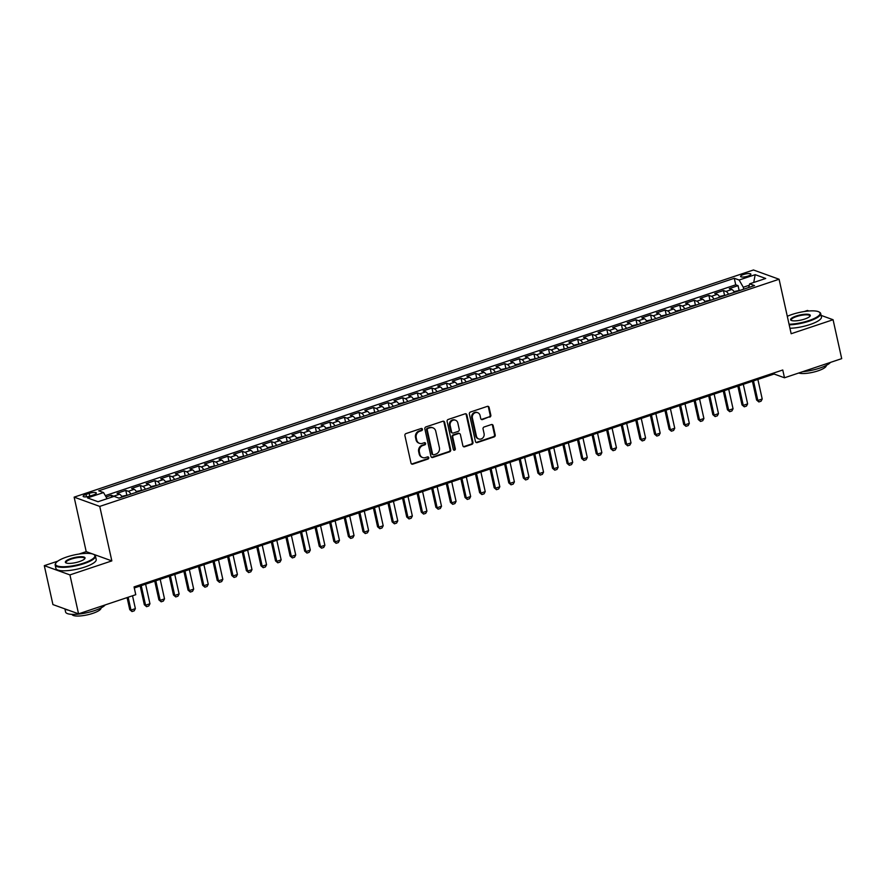 <?xml version="1.0" encoding="UTF-8"?>
<svg xmlns="http://www.w3.org/2000/svg" width="886" height="886" viewBox="0 0 886 886"><rect width="100%" height="100%" fill="white"/><g stroke="black" fill="none" stroke-linecap="round" stroke-linejoin="round"><path stroke-width="1.33" d="M422.434 429.223A1.13 1.019 109.9 0 0 421.193 428.492L405.998 433.575A1.617 1.451 109.9 0 0 404.902 435.58L411.004 463.09A1.617 1.451 109.9 0 0 412.765 464.142L427.971 459.059A1.13 1.019 109.9 0 0 428.126 456.921A1.13 1.019 109.9 0 0 427.495 456.91L425.535 457.575A5.183 4.64 109.9 0 1 419.864 454.219L419.355 451.926A5.183 4.64 109.9 0 1 422.855 445.503L424.826 444.838A1.13 1.019 109.9 0 0 424.97 442.701A1.13 1.019 109.9 0 0 424.35 442.701L422.378 443.365A5.183 4.64 109.9 0 1 416.719 439.999L416.21 437.706A5.183 4.64 109.9 0 1 419.709 431.294L421.67 430.629A1.13 1.019 109.9 0 0 422.434 429.223M419.532 443.343L418.845 443.1A5.183 4.64 109.9 0 1 416.021 439.755L415.512 437.462A5.183 4.64 109.9 0 1 419.012 431.039L420.983 430.386A1.13 1.019 109.9 0 0 421.448 428.447M411.547 463.954A1.617 1.451 109.9 0 0 412.079 463.887L427.285 458.804A1.13 1.019 109.9 0 0 427.75 456.866M422.688 457.564L421.991 457.309A5.183 4.64 109.9 0 1 419.178 453.964L418.668 451.672A5.183 4.64 109.9 0 1 422.157 445.248L424.128 444.595A1.13 1.019 109.9 0 0 424.593 442.657M743.52 274.516A5.283 1.362 -12.5 0 0 740.585 276.454A5.283 1.362 -12.5 0 0 747.95 276.111A5.283 1.362 -12.5 0 0 750.896 274.173A5.283 1.362 -12.5 0 0 743.52 274.516M489.725 417.151A1.617 1.451 109.9 0 0 490.822 415.135L489.105 407.427A1.617 1.451 109.9 0 0 487.344 406.375L470.455 412.023A1.617 1.451 109.9 0 0 469.37 414.028L475.461 441.538A1.617 1.451 109.9 0 0 477.233 442.579L494.111 436.931A1.617 1.451 109.9 0 0 495.208 434.926L493.148 425.612A1.617 1.451 109.9 0 0 491.376 424.56L484.144 426.974A1.617 1.451 109.9 0 0 483.058 428.979L484.077 433.608A4.33 3.876 109.9 0 1 476.424 436.167L472.404 418.059A4.33 3.876 109.9 0 1 477.709 412.699A4.33 3.876 109.9 0 1 480.068 415.501L480.733 418.513A1.617 1.451 109.9 0 0 482.505 419.565L489.039 416.896A1.617 1.451 109.9 0 0 490.124 414.892L488.419 407.172A1.617 1.451 109.9 0 0 487.865 406.297M791.165 333.734L833.073 319.724L841.7 358.642L784.487 377.779L782.759 369.994L134.052 586.909L135.768 594.694L78.555 613.832L69.928 574.903L111.835 560.893L99.753 506.404L779.082 279.245L791.165 333.734M444.606 422.301A1.617 1.451 109.9 0 0 442.845 421.26L425.956 426.897A1.617 1.451 109.9 0 0 424.859 428.902L430.961 456.412A1.617 1.451 109.9 0 0 432.733 457.464L449.612 451.816A1.617 1.451 109.9 0 0 450.708 449.811L444.606 422.301L443.919 422.057A1.617 1.451 109.9 0 0 443.365 421.182M448.205 419.455L465.095 413.817A1.617 1.451 109.9 0 1 466.856 414.858L472.958 442.369A1.617 1.451 109.9 0 1 471.861 444.373L464.641 446.788A1.617 1.451 109.9 0 1 462.869 445.747L460.399 434.583A1.617 1.451 109.9 0 0 458.627 433.542L453.831 435.137A1.617 1.451 109.9 0 0 452.746 437.152L455.315 448.759A1.13 1.019 109.9 0 1 453.931 450.166A1.13 1.019 109.9 0 1 453.311 449.435L447.109 421.47A1.617 1.451 109.9 0 1 448.205 419.455M739.057 290.143L738.06 285.657L729.311 288.581L731.836 289.489L726.011 291.439A6.601 2.403 71.5 0 1 728.536 294.274M724.471 295.016L723.485 290.53L714.736 293.454L717.261 294.362L711.436 296.312A6.601 2.403 71.5 0 1 713.961 299.147M709.896 299.889L708.9 295.403L700.15 298.327L702.687 299.246L696.85 301.196A6.601 2.403 71.5 0 1 699.386 304.02M695.322 304.762L694.325 300.276L685.576 303.2L688.101 304.12L682.275 306.069A6.601 2.403 71.5 0 1 684.8 308.893M680.747 309.635L679.75 305.149L671.001 308.073L673.526 308.993L667.701 310.942A6.601 2.403 71.5 0 1 670.226 313.766M666.161 314.508L665.164 310.022L656.426 312.957L658.951 313.865L653.115 315.815A6.601 2.403 71.5 0 1 655.651 318.639M651.587 319.392L650.59 314.907L641.841 317.83L644.377 318.738L638.54 320.688A6.601 2.403 71.5 0 1 641.065 323.512M637.012 324.265L636.015 319.78L627.266 322.703L629.791 323.611L623.965 325.561A6.601 2.403 71.5 0 1 626.491 328.396M622.426 329.138L621.44 324.653L612.691 327.576L615.216 328.485L609.391 330.434A6.601 2.403 71.5 0 1 611.916 333.269M607.851 334.011L606.855 329.526L598.116 332.449L600.642 333.369L594.805 335.318A6.601 2.403 71.5 0 1 597.341 338.142M593.277 338.884L592.28 334.399L583.531 337.322L586.067 338.242L580.23 340.191A6.601 2.403 71.5 0 1 582.755 343.015M578.702 343.757L577.705 339.272L568.956 342.195L571.481 343.115L565.656 345.064A6.601 2.403 71.5 0 1 568.181 347.888M564.116 348.641L563.131 344.145L554.381 347.079L556.906 347.988L551.081 349.937A6.601 2.403 71.5 0 1 553.606 352.761M549.541 353.514L548.545 349.029L539.795 351.952L542.332 352.861L536.495 354.81A6.601 2.403 71.5 0 1 539.02 357.634M534.967 358.387L533.97 353.902L525.221 356.825L527.746 357.734L521.92 359.683A6.601 2.403 71.5 0 1 524.446 362.518M520.381 363.26L519.395 358.775L510.646 361.698L513.171 362.607L507.346 364.567A6.601 2.403 71.5 0 1 509.871 367.391M505.806 368.133L504.81 363.648L496.071 366.571L498.596 367.491L492.76 369.44A6.601 2.403 71.5 0 1 495.296 372.264M491.232 373.006L490.235 368.521L481.486 371.444L484.022 372.364L478.185 374.313A6.601 2.403 71.5 0 1 480.71 377.137M476.657 377.879L475.66 373.394L466.911 376.317L469.436 377.237L463.611 379.186A6.601 2.403 71.5 0 1 466.136 382.01M462.071 382.763L461.085 378.278L452.336 381.201L454.861 382.11L449.036 384.059A6.601 2.403 71.5 0 1 451.561 386.883M447.496 387.636L446.5 383.151L437.762 386.075L440.287 386.983L434.45 388.932A6.601 2.403 71.5 0 1 436.986 391.767M432.922 392.509L431.925 388.024L423.176 390.947L425.712 391.856L419.875 393.805A6.601 2.403 71.5 0 1 422.4 396.64M418.347 397.382L417.35 392.897L408.601 395.82L411.126 396.729L405.301 398.689A6.601 2.403 71.5 0 1 407.826 401.513M403.761 402.255L402.765 397.77L394.026 400.693L396.551 401.613L390.715 403.562A6.601 2.403 71.5 0 1 393.251 406.386M389.187 407.128L388.19 402.643L379.441 405.566L381.977 406.486L376.14 408.435A6.601 2.403 71.5 0 1 378.665 411.259M374.612 412.001L373.615 407.516L364.866 410.44L367.391 411.359L361.566 413.308A6.601 2.403 71.5 0 1 364.091 416.132M360.026 416.885L359.04 412.4L350.291 415.324L352.816 416.232L346.991 418.181A6.601 2.403 71.5 0 1 349.516 421.005M345.451 421.758L344.455 417.273L335.716 420.197L338.242 421.105L332.405 423.054A6.601 2.403 71.5 0 1 334.941 425.889M330.877 426.631L329.88 422.146L321.131 425.07L323.667 425.978L317.83 427.927A6.601 2.403 71.5 0 1 320.355 430.762M316.302 431.504L315.305 427.019L306.556 429.943L309.081 430.862L303.256 432.811A6.601 2.403 71.5 0 1 305.781 435.635M301.716 436.377L300.731 431.892L291.981 434.816L294.506 435.735L288.681 437.684A6.601 2.403 71.5 0 1 291.206 440.508M287.142 441.25L286.145 436.765L277.407 439.689L279.932 440.608L274.095 442.557A6.601 2.403 71.5 0 1 276.631 445.381M272.567 446.134L271.57 441.638L262.821 444.573L265.357 445.481L259.52 447.43A6.601 2.403 71.5 0 1 262.046 450.254M257.992 451.007L256.995 446.522L248.246 449.446L250.771 450.354L244.946 452.303A6.601 2.403 71.5 0 1 247.471 455.127M243.406 455.88L242.41 451.395L233.671 454.319L236.197 455.227L230.36 457.176A6.601 2.403 71.5 0 1 232.896 460.011M228.832 460.753L227.835 456.268L219.086 459.192L221.622 460.1L215.785 462.049A6.601 2.403 71.5 0 1 218.31 464.884M214.257 465.626L213.26 461.141L204.511 464.065L207.036 464.984L201.211 466.933A6.601 2.403 71.5 0 1 203.736 469.757M199.671 470.499L198.685 466.014L189.936 468.938L192.461 469.857L186.636 471.806A6.601 2.403 71.5 0 1 189.161 474.63M185.096 475.372L184.1 470.887L175.362 473.811L177.887 474.73L172.05 476.679A6.601 2.403 71.5 0 1 174.586 479.503M170.522 480.256L169.525 475.76L160.776 478.695L163.312 479.603L157.475 481.552A6.601 2.403 71.5 0 1 160.001 484.376M155.947 485.129L154.95 480.644L146.201 483.568L148.726 484.476L142.901 486.425A6.601 2.403 71.5 0 1 145.426 489.249M141.361 490.002L140.376 485.517L131.626 488.441L134.151 489.349L128.326 491.298A6.601 2.403 71.5 0 1 130.851 494.133M126.787 494.875L125.79 490.39L117.052 493.314L119.577 494.222A6.601 2.403 71.5 0 1 122.102 497.057M90.283 495.983L93.495 494.909A5.117 1.318 -12.5 0 0 96.341 493.026A5.117 1.318 -12.5 0 0 89.198 493.358L85.986 494.432A5.117 1.318 -12.5 0 0 83.14 496.315A5.117 1.318 -12.5 0 0 90.283 495.983M99.753 506.404L74.136 497.146L753.454 269.986L779.082 279.245M738.06 285.657L735.734 284.816L734.284 278.282L98.7 490.811L103.551 492.561L107.073 498.707M734.284 278.282L739.134 280.031L755.171 274.671L765.703 278.47L749.667 283.83L754.518 285.58L118.923 498.12L114.072 496.37L98.036 501.731L87.515 497.921L103.551 492.561M111.636 497.179L111.215 495.263L113.74 496.182A6.601 2.403 71.5 0 1 114.194 496.404M125.79 490.39L128.326 491.298M140.376 485.517L142.901 486.425M154.95 480.644L157.475 481.552M169.525 475.76L172.05 476.679M184.1 470.887L186.636 471.806M198.685 466.014L201.211 466.933M213.26 461.141L215.785 462.049M227.835 456.268L230.36 457.176M242.41 451.395L244.946 452.303M256.995 446.522L259.52 447.43M271.57 441.638L274.095 442.557M286.145 436.765L288.681 437.684M300.731 431.892L303.256 432.811M315.305 427.019L317.83 427.927M329.88 422.146L332.405 423.054M344.455 417.273L346.991 418.181M359.04 412.4L361.566 413.308M373.615 407.516L376.14 408.435M388.19 402.643L390.715 403.562M402.765 397.77L405.301 398.689M417.35 392.897L419.875 393.805M431.925 388.024L434.45 388.932M446.5 383.151L449.036 384.059M461.085 378.278L463.611 379.186M475.66 373.394L478.185 374.313M490.235 368.521L492.76 369.44M504.81 363.648L507.346 364.567M519.395 358.775L521.92 359.683M533.97 353.902L536.495 354.81M548.545 349.029L551.081 349.937M563.131 344.145L565.656 345.064M577.705 339.272L580.23 340.191M592.28 334.399L594.805 335.318M606.855 329.526L609.391 330.434M621.44 324.653L623.965 325.561M636.015 319.78L638.54 320.688M650.59 314.907L653.115 315.815M665.164 310.022L667.701 310.942M679.75 305.149L682.275 306.069M694.325 300.276L696.85 301.196M708.9 295.403L711.436 296.312M723.485 290.53L726.011 291.439M735.734 284.816L105.301 495.628M111.215 495.263L106.087 496.98M749.29 285.248L743.288 287.252L743.719 289.19M57.856 561.126L44.3 565.656L69.928 574.903M44.3 565.656L52.927 604.573L78.555 613.832M833.073 319.724L821.1 315.394M808.918 310.997L807.445 310.465L804.189 311.551M111.835 560.893L86.208 551.635L78.943 554.071M86.208 551.635L74.136 497.146M134.284 587.972L774.098 374.025L784.487 377.779M773.855 372.962L774.098 374.025M136.677 492.184A6.601 2.403 -108.5 0 0 134.151 489.349M151.262 487.3A6.601 2.403 -108.5 0 0 148.726 484.476M165.837 482.427A6.601 2.403 -108.5 0 0 163.312 479.603M180.412 477.554A6.601 2.403 -108.5 0 0 177.887 474.73M194.986 472.681A6.601 2.403 -108.5 0 0 192.461 469.857M209.572 467.808A6.601 2.403 -108.5 0 0 207.036 464.984M224.147 462.935A6.601 2.403 -108.5 0 0 221.622 460.1M238.722 458.062A6.601 2.403 -108.5 0 0 236.197 455.227M253.307 453.178A6.601 2.403 -108.5 0 0 250.771 450.354M267.882 448.305A6.601 2.403 -108.5 0 0 265.357 445.481M282.457 443.432A6.601 2.403 -108.5 0 0 279.932 440.608M297.031 438.559A6.601 2.403 -108.5 0 0 294.506 435.735M311.617 433.686A6.601 2.403 -108.5 0 0 309.081 430.862M326.192 428.813A6.601 2.403 -108.5 0 0 323.667 425.978M340.767 423.929A6.601 2.403 -108.5 0 0 338.242 421.105M355.341 419.056A6.601 2.403 -108.5 0 0 352.816 416.232M369.927 414.183A6.601 2.403 -108.5 0 0 367.391 411.359M384.502 409.31A6.601 2.403 -108.5 0 0 381.977 406.486M399.077 404.437A6.601 2.403 -108.5 0 0 396.551 401.613M413.662 399.564A6.601 2.403 -108.5 0 0 411.126 396.729M428.237 394.691A6.601 2.403 -108.5 0 0 425.712 391.856M442.812 389.807A6.601 2.403 -108.5 0 0 440.287 386.983M457.386 384.934A6.601 2.403 -108.5 0 0 454.861 382.11M471.972 380.061A6.601 2.403 -108.5 0 0 469.436 377.237M486.547 375.188A6.601 2.403 -108.5 0 0 484.022 372.364M501.122 370.315A6.601 2.403 -108.5 0 0 498.596 367.491M515.696 365.442A6.601 2.403 -108.5 0 0 513.171 362.607M530.282 360.569A6.601 2.403 -108.5 0 0 527.746 357.734M544.857 355.685A6.601 2.403 -108.5 0 0 542.332 352.861M559.431 350.812A6.601 2.403 -108.5 0 0 556.906 347.988M574.017 345.939A6.601 2.403 -108.5 0 0 571.481 343.115M588.592 341.066A6.601 2.403 -108.5 0 0 586.067 338.242M603.167 336.193A6.601 2.403 -108.5 0 0 600.642 333.369M617.741 331.32A6.601 2.403 -108.5 0 0 615.216 328.485M632.327 326.447A6.601 2.403 -108.5 0 0 629.791 323.611M646.902 321.563A6.601 2.403 -108.5 0 0 644.377 318.738M661.477 316.69A6.601 2.403 -108.5 0 0 658.951 313.865M676.051 311.817A6.601 2.403 -108.5 0 0 673.526 308.993M690.637 306.944A6.601 2.403 -108.5 0 0 688.101 304.12M705.212 302.071A6.601 2.403 -108.5 0 0 702.687 299.246M719.786 297.198A6.601 2.403 -108.5 0 0 717.261 294.362M749.667 283.83L748.681 287.529M734.372 292.314A6.601 2.403 -108.5 0 0 731.836 289.489M743.288 287.252L739.134 280.031M755.171 274.671L753.742 282.468M431.515 457.287A1.617 1.451 109.9 0 0 432.036 457.209L448.925 451.572A1.617 1.451 109.9 0 0 450.01 449.556L443.919 422.057M428.004 428.514A1.13 1.019 109.9 0 0 427.24 429.92L432.589 454.064A1.13 1.019 109.9 0 0 433.83 454.795L435.901 454.108A5.183 4.64 109.9 0 0 439.401 447.685L435.746 431.183A5.183 4.64 109.9 0 0 430.075 427.816L427.307 428.259A1.13 1.019 109.9 0 0 426.543 429.666L427.24 429.92M433.21 454.795L432.512 454.54A1.13 1.019 109.9 0 1 431.903 453.809L426.543 429.666M432.922 427.838L432.235 427.584A5.183 4.64 109.9 0 0 429.389 427.573L430.075 427.816M427.307 428.259L429.389 427.573M463.422 446.61A1.617 1.451 109.9 0 0 463.943 446.544L471.175 444.13A1.617 1.451 109.9 0 0 472.26 442.125L466.169 414.615A1.617 1.451 109.9 0 0 465.615 413.74M459.513 433.542L458.826 433.287A1.617 1.451 109.9 0 0 457.94 433.287L453.145 434.893A1.617 1.451 109.9 0 0 452.048 436.898L454.629 448.515L455.315 448.759M453.61 449.966A1.13 1.019 109.9 0 0 454.629 448.515M457.829 423.01A4.33 3.876 109.9 0 0 450.177 425.568L451.594 431.947A1.617 1.451 109.9 0 0 453.355 432.999L458.151 431.393A1.617 1.451 109.9 0 0 459.247 429.389L457.829 423.01M455.47 420.219L454.784 419.964A4.33 3.876 109.9 0 0 449.479 425.324L450.177 425.568M452.469 432.999L451.782 432.745A1.617 1.451 109.9 0 1 450.896 431.703L449.479 425.324M481.286 419.388A1.617 1.451 109.9 0 0 481.807 419.311L489.039 416.896M477.709 412.699L477.011 412.444A4.33 3.876 109.9 0 0 471.717 417.804L472.404 418.059M478.783 438.958L478.086 438.714A4.33 3.876 109.9 0 1 475.727 435.912L471.717 417.804M476.015 442.402A1.617 1.451 109.9 0 0 476.535 442.335L493.424 436.687A1.617 1.451 109.9 0 0 494.521 434.683L492.45 425.358A1.617 1.451 109.9 0 0 491.896 424.483M127.086 597.607L129.744 609.634L130.995 610.089L135.37 608.627L132.523 595.78M135.37 608.627L134.207 610.831L132.014 611.562L129.744 609.634M128.149 597.242L130.995 610.089L132.014 611.562M66.749 556.995A20.134 5.194 -12.5 0 0 55.962 562.898A20.134 5.194 -12.5 0 0 62.972 566.73A20.134 5.194 -12.5 0 0 83.649 563.108A20.134 5.194 -12.5 0 0 93.85 554.503A20.134 5.194 -12.5 0 0 66.749 556.995M93.85 554.503L94.414 554.824A20.633 5.316 167.5 0 1 95.444 556.054A20.633 5.316 167.5 0 1 83.96 563.651A20.633 5.316 167.5 0 1 55.165 564.98A20.633 5.316 167.5 0 1 55.585 563.441L55.962 562.898M70.98 558.523A10.067 2.592 167.5 0 1 81.313 556.707A10.067 2.592 167.5 0 1 84.823 558.623A10.067 2.592 167.5 0 1 79.43 561.58A10.067 2.592 167.5 0 1 65.874 562.832A10.067 2.592 167.5 0 1 70.98 558.523M84.602 558.9A9.569 2.47 -12.5 0 0 84.646 558.446A9.569 2.47 -12.5 0 0 71.29 559.066A9.569 2.47 -12.5 0 0 65.963 562.588A9.569 2.47 -12.5 0 0 66.206 562.987M105.224 604.917A20.633 5.316 167.5 0 1 94.381 610.664A20.633 5.316 167.5 0 1 65.586 612.005L64.9 608.892M68.51 610.199A20.633 5.316 167.5 0 1 65.376 609.07M101.026 607.929A14.852 3.832 167.5 0 1 92.753 613.367A14.852 3.832 167.5 0 1 72.021 614.352M95.444 556.054L96.209 559.476A20.633 5.316 167.5 0 1 84.724 567.073A20.633 5.316 167.5 0 1 55.918 568.413L55.165 564.98M789.049 324.221A20.134 5.194 -12.5 0 0 808.896 320.588A20.134 5.194 -12.5 0 0 819.085 311.983A20.134 5.194 -12.5 0 0 791.995 314.486A20.134 5.194 -12.5 0 0 787.3 316.302M819.085 311.983L819.65 312.315A20.633 5.316 167.5 0 1 820.691 313.544A20.633 5.316 167.5 0 1 809.206 321.131A20.633 5.316 167.5 0 1 789.193 324.841M796.215 316.014A10.067 2.592 167.5 0 1 806.559 314.198A10.067 2.592 167.5 0 1 810.07 316.114A10.067 2.592 167.5 0 1 804.665 319.06A10.067 2.592 167.5 0 1 791.12 320.311A10.067 2.592 167.5 0 1 796.215 316.014M809.837 316.391A9.569 2.47 -12.5 0 0 809.893 315.937A9.569 2.47 -12.5 0 0 796.525 316.557A9.569 2.47 -12.5 0 0 791.198 320.079A9.569 2.47 -12.5 0 0 791.442 320.466M830.47 362.396A20.633 5.316 167.5 0 1 819.628 368.144A20.633 5.316 167.5 0 1 802.683 371.688M826.273 365.409A14.852 3.832 167.5 0 1 818 370.857A14.852 3.832 167.5 0 1 798.718 373.017M820.691 313.544L821.444 316.966A20.633 5.316 167.5 0 1 809.97 324.553A20.633 5.316 167.5 0 1 789.947 328.263M128.592 494.886L121.692 496.348M140.165 586L144.329 604.761L145.57 605.216L149.944 603.754L145.603 584.184M149.944 603.754L148.782 605.958L146.6 606.688L144.329 604.761M141.239 585.646L145.57 605.216L146.6 606.688M143.167 490.013L136.267 491.464M154.74 581.127L158.904 599.888L160.156 600.343L164.519 598.881L160.189 579.311M164.519 598.881L163.356 601.073L161.174 601.804L158.904 599.888M155.814 580.773L160.156 600.343L161.174 601.804M157.752 485.129L150.841 486.591M169.326 576.254L173.479 595.015L174.73 595.458L179.105 593.997L174.763 574.427M179.105 593.997L177.942 596.2L175.749 596.931L173.479 595.015M170.389 575.889L174.73 595.458L175.749 596.931M172.327 480.256L165.427 481.718M183.9 571.381L188.054 590.142L189.305 590.585L193.68 589.124L189.338 569.554M193.68 589.124L192.517 591.327L190.324 592.058L188.054 590.142M184.964 571.016L189.305 590.585L190.324 592.058M186.902 475.383L180.002 476.845M198.475 566.497L202.639 585.269L203.88 585.712L208.254 584.251L203.913 564.681M208.254 584.251L207.091 586.454L204.91 587.185L202.639 585.269M199.549 566.143L203.88 585.712L204.91 587.185M201.487 470.51L194.577 471.972M213.05 561.624L217.214 580.385L218.465 580.839L222.829 579.378L218.499 559.808M222.829 579.378L221.666 581.581L219.484 582.312L217.214 580.385M214.124 561.27L218.465 580.839L219.484 582.312M216.062 465.637L209.151 467.099M227.636 556.751L231.789 575.512L233.04 575.966L237.415 574.505L233.073 554.935M237.415 574.505L236.252 576.708L234.059 577.439L231.789 575.512M228.699 556.397L233.04 575.966L234.059 577.439M230.637 460.764L223.737 462.226M242.21 551.878L246.374 570.639L247.615 571.093L251.989 569.632L247.648 550.062M251.989 569.632L250.827 571.824L248.634 572.566L246.374 570.639M243.273 551.524L247.615 571.093L248.634 572.566M245.212 455.891L238.312 457.342M256.785 547.005L260.949 565.766L262.19 566.22L266.564 564.759L262.234 545.189M266.564 564.759L265.401 566.951L263.22 567.682L260.949 565.766M257.859 546.651L262.19 566.22L263.22 567.682M259.797 451.007L252.887 452.469M271.371 542.132L275.524 560.893L276.775 561.336L281.15 559.874L276.809 540.305M281.15 559.874L279.976 562.078L277.794 562.809L275.524 560.893M272.434 541.767L276.775 561.336L277.794 562.809M274.372 446.134L267.461 447.596M285.945 537.259L290.099 556.02L291.35 556.463L295.725 555.001L291.383 535.432M295.725 555.001L294.562 557.205L292.369 557.936L290.099 556.02M287.009 536.894L291.35 556.463L292.369 557.936M288.947 441.261L282.047 442.723M300.52 532.375L304.684 551.136L305.925 551.59L310.299 550.128L305.958 530.559M310.299 550.128L309.136 552.332L306.955 553.063L304.684 551.136M301.594 532.021L305.925 551.59L306.955 553.063M303.521 436.388L296.622 437.85M315.095 527.502L319.259 546.263L320.51 546.717L324.874 545.255L320.544 525.686M324.874 545.255L323.711 547.459L321.529 548.19L319.259 546.263M316.169 527.148L320.51 546.717L321.529 548.19M318.107 431.515L311.196 432.977M329.681 522.629L333.834 541.39L335.085 541.844L339.46 540.382L335.118 520.813M339.46 540.382L338.297 542.586L336.104 543.317L333.834 541.39M330.744 522.275L335.085 541.844L336.104 543.317M332.682 426.642L325.782 428.104M344.255 517.756L348.42 536.517L349.66 536.971L354.035 535.509L349.693 515.94M354.035 535.509L352.872 537.702L350.679 538.433L348.42 536.517M345.318 517.402L349.66 536.971L350.679 538.433M347.257 421.769L340.357 423.22M358.83 512.883L362.994 531.644L364.235 532.098L368.609 530.625L364.279 511.067M368.609 530.625L367.446 532.829L365.265 533.56L362.994 531.644M359.904 512.529L364.235 532.098L365.265 533.56M361.842 416.885L354.932 418.347M373.405 508.01L377.569 526.771L378.82 527.214L383.195 525.752L378.854 506.183M383.195 525.752L382.021 527.956L379.839 528.687L377.569 526.771M374.479 507.645L378.82 527.214L379.839 528.687M376.417 412.012L369.506 413.474M387.99 503.137L392.144 521.898L393.395 522.341L397.77 520.879L393.428 501.31M397.77 520.879L396.607 523.083L394.414 523.814L392.144 521.898M389.054 502.772L393.395 522.341L394.414 523.814M390.992 407.139L384.092 408.601M402.565 498.253L406.729 517.014L407.97 517.468L412.344 516.006L408.003 496.437M412.344 516.006L411.182 518.21L409 518.941L406.729 517.014M403.628 497.899L407.97 517.468L409 518.941M405.566 402.266L398.667 403.728M417.14 493.38L421.304 512.141L422.544 512.595L426.919 511.133L422.589 491.564M426.919 511.133L425.756 513.337L423.574 514.068L421.304 512.141M418.214 493.026L422.544 512.595L423.574 514.068M420.152 397.393L413.241 398.855M431.726 488.507L435.879 507.268L437.13 507.722L441.505 506.26L437.163 486.691M441.505 506.26L440.331 508.464L438.149 509.195L435.879 507.268M432.789 488.153L437.13 507.722L438.149 509.195M434.727 392.52L427.816 393.971M446.3 483.634L450.453 502.395L451.705 502.849L456.08 501.387L451.738 481.818M456.08 501.387L454.917 503.58L452.724 504.311L450.453 502.395M447.364 483.28L451.705 502.849L452.724 504.311M449.302 387.636L442.402 389.098M460.875 478.761L465.039 497.522L466.28 497.965L470.654 496.503L466.313 476.934M470.654 496.503L469.491 498.707L467.31 499.438L465.039 497.522M461.949 478.407L466.28 497.965L467.31 499.438M463.876 382.763L456.977 384.225M475.45 473.888L479.614 492.649L480.865 493.092L485.229 491.63L480.899 472.061M485.229 491.63L484.066 493.834L481.884 494.565L479.614 492.649M476.524 473.523L480.865 493.092L481.884 494.565M478.462 377.89L471.551 379.352M490.036 469.004L494.189 487.776L495.44 488.219L499.815 486.757L495.473 467.188M499.815 486.757L498.652 488.961L496.459 489.692L494.189 487.776M491.099 468.65L495.44 488.219L496.459 489.692M493.037 373.017L486.137 374.479M504.61 464.131L508.774 482.892L510.015 483.346L514.389 481.884L510.048 462.315M514.389 481.884L513.227 484.088L511.034 484.819L508.774 482.892M505.673 463.777L510.015 483.346L511.034 484.819M507.612 368.144L500.712 369.606M519.185 459.258L523.349 478.019L524.59 478.473L528.964 477.011L524.634 457.442M528.964 477.011L527.801 479.215L525.62 479.946L523.349 478.019M520.259 458.904L524.59 478.473L525.62 479.946M522.197 363.271L515.287 364.733M533.771 454.385L537.924 473.146L539.175 473.6L543.55 472.138L539.209 452.569M543.55 472.138L542.376 474.342L540.194 475.073L537.924 473.146M534.834 454.031L539.175 473.6L540.194 475.073M536.772 358.398L529.861 359.849M548.345 449.512L552.499 468.273L553.75 468.727L558.125 467.265L553.783 447.696M558.125 467.265L556.962 469.458L554.769 470.189L552.499 468.273M549.409 449.158L553.75 468.727L554.769 470.189M551.347 353.514L544.447 354.976M562.92 444.639L567.084 463.4L568.325 463.843L572.699 462.381L568.358 442.812M572.699 462.381L571.536 464.585L569.355 465.316L567.084 463.4M563.983 444.274L568.325 463.843L569.355 465.316M565.921 348.641L559.022 350.103M577.495 439.766L581.659 458.527L582.899 458.97L587.274 457.508L582.944 437.939M587.274 457.508L586.111 459.712L583.929 460.443L581.659 458.527M578.569 439.401L582.899 458.97L583.929 460.443M580.507 343.768L573.596 345.23M592.081 434.882L596.234 453.643L597.485 454.097L601.86 452.635L597.518 433.066M601.86 452.635L600.697 454.839L598.504 455.57L596.234 453.643M593.144 434.528L597.485 454.097L598.504 455.57M595.082 338.895L588.171 340.357M606.655 430.009L610.808 448.77L612.06 449.224L616.434 447.762L612.093 428.193M616.434 447.762L615.272 449.966L613.079 450.697L610.808 448.77M607.718 429.655L612.06 449.224L613.079 450.697M609.657 334.022L602.757 335.484M621.23 425.136L625.394 443.897L626.635 444.351L631.009 442.889L626.668 423.32M631.009 442.889L629.846 445.093L627.665 445.824L625.394 443.897M622.304 424.782L626.635 444.351L627.665 445.824M624.231 329.149L617.332 330.611M635.805 420.263L639.969 439.024L641.22 439.478L645.584 438.016L641.254 418.447M645.584 438.016L644.421 440.209L642.239 440.94L639.969 439.024M636.879 419.909L641.22 439.478L642.239 440.94M638.817 324.276L631.906 325.727M650.39 415.39L654.544 434.151L655.795 434.605L660.17 433.143L655.828 413.574M660.17 433.143L659.007 435.336L656.814 436.067L654.544 434.151M651.454 415.036L655.795 434.605L656.814 436.067M653.392 319.392L646.492 320.854M664.965 410.517L669.129 429.278L670.37 429.721L674.744 428.259L670.403 408.69M674.744 428.259L673.582 430.463L671.389 431.194L669.129 429.278M666.028 410.152L670.37 429.721L671.389 431.194M667.966 314.519L661.067 315.981M679.54 405.644L683.704 424.405L684.944 424.848L689.319 423.386L684.989 403.817M689.319 423.386L688.156 425.59L685.974 426.321L683.704 424.405M680.614 405.279L684.944 424.848L685.974 426.321M682.552 309.646L675.641 311.108M694.126 400.76L698.279 419.521L699.53 419.975L703.905 418.513L699.563 398.944M703.905 418.513L702.731 420.717L700.549 421.448L698.279 419.521M695.189 400.406L699.53 419.975L700.549 421.448M697.127 304.773L690.216 306.235M708.7 395.887L712.853 414.648L714.105 415.102L718.48 413.64L714.138 394.071M718.48 413.64L717.317 415.844L715.124 416.575L712.853 414.648M709.764 395.533L714.105 415.102L715.124 416.575M711.702 299.9L704.802 301.362M723.275 391.014L727.439 409.775L728.68 410.229L733.054 408.767L728.713 389.198M733.054 408.767L731.891 410.971L729.71 411.702L727.439 409.775M724.338 390.66L728.68 410.229L729.71 411.702M726.276 295.027L719.377 296.489M737.85 386.141L742.014 404.902L743.254 405.356L747.629 403.894L743.299 384.325M747.629 403.894L746.466 406.087L744.284 406.818L742.014 404.902M738.924 385.787L743.254 405.356L744.284 406.818M740.862 290.143L733.951 291.605M752.435 381.268L756.589 400.029L757.84 400.483L762.215 399.01L757.873 379.441M762.215 399.01L761.052 401.214L758.859 401.945L756.589 400.029M753.499 380.914L757.84 400.483L758.859 401.945M119.577 494.222L113.74 496.182M86.518 496.825L85.986 494.432M89.807 496.138L89.198 493.358M419.012 431.039L419.709 431.294M415.512 437.462L416.21 437.706M416.021 439.755L416.719 439.999M424.128 444.595L424.826 444.838M422.157 445.248L422.855 445.503M418.668 451.672L419.355 451.926M419.178 453.964L419.864 454.219M427.285 458.804L427.971 459.059M412.079 463.887L412.765 464.142M420.983 430.386L421.67 430.629M450.01 449.556L450.708 449.811M448.925 451.572L449.612 451.816M432.036 457.209L432.733 457.464M431.903 453.809L432.589 454.064M466.169 414.615L466.856 414.858M472.26 442.125L472.958 442.369M471.175 444.13L471.861 444.373M463.943 446.544L464.641 446.788M457.94 433.287L458.627 433.542M453.145 434.893L453.831 435.137M452.048 436.898L452.746 437.152M450.896 431.703L451.594 431.947M481.807 419.311L482.505 419.565M475.727 435.912L476.424 436.167M492.45 425.358L493.148 425.612M494.521 434.683L495.208 434.926M493.424 436.687L494.111 436.931M476.535 442.335L477.233 442.579M488.419 407.172L489.105 407.427M490.124 414.892L490.822 415.135"/></g></svg>
